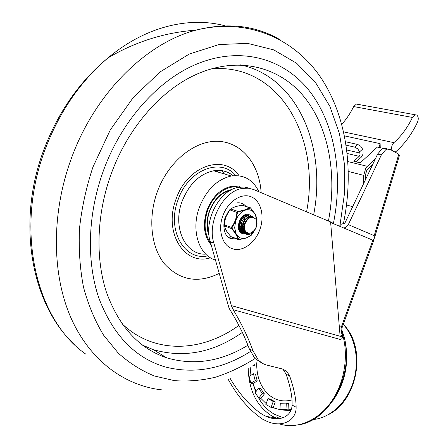 <?xml version="1.0" encoding="UTF-8"?>
<svg xmlns="http://www.w3.org/2000/svg" width="448" height="448" viewBox="0 0 448 448"><rect width="100%" height="100%" fill="white"/><g stroke="black" fill="none" stroke-linecap="round" stroke-linejoin="round"><path stroke-width="0.67" d="M281.31 409.937L290.774 410.62M288.042 409.937L285.975 409.567L279.961 409.646L280.286 403.234L286.289 403.122L288.35 403.502L288.042 409.937L291.256 409.399M273.157 407.764L271.085 407.4L265.849 404.51L267.982 398.642L270.049 399.028L275.296 401.878L273.157 407.764L279.961 409.646M260.876 398.418L258.804 398.031L255.091 392.739L258.619 388.248L260.68 388.657L264.421 393.926L260.876 398.418L266.179 403.603M252.89 383.572L250.83 383.158L249.11 376.309L253.45 373.778L255.506 374.209L257.253 381.058L252.89 383.572L256.172 391.367M250.186 367.175L250.914 375.256M267.982 398.642L273.23 401.498L271.085 407.4M275.296 401.878L273.23 401.498M254.761 364.118L254.694 365.277L252.918 365.378M286.289 403.122L285.975 409.567M254.694 365.277L253.467 365.002M257.253 381.058L255.192 380.638L250.83 383.158M253.45 373.778L255.192 380.638M264.421 393.926L262.354 393.529L258.804 398.031M258.619 388.248L262.354 393.529M345.514 344.338C348.897 365.142 344.574 384.104 332.534 401.218M341.908 328.227L341.365 326.928L340.749 326.743M341.068 330.613L342.07 330.943C356.821 367.186 332.864 419.563 299.152 424.771M332.153 222.606L253.462 189.448L248.282 188.194L242.754 188.378C223.586 190.484 206.769 222.074 213.898 243.174L231.37 305.614L233.173 309.708C241.254 323.075 247.856 336.762 252.986 350.767L249.357 348.964C244.25 335.334 237.709 322.14 229.729 309.389L228.766 307.244L210.314 241.791C203.168 220.763 219.929 189.319 239.081 187.247L244.602 187.068L249.777 188.322M341.432 335.054C341.522 336.823 341.085 337.226 340.116 336.263L339.864 339.354C342.849 339.276 343.291 336.846 341.186 332.052M237.065 202.866C240.559 202.496 243.488 203.627 245.846 206.254M249.357 348.964L254.895 358.445L261.408 362.779M283.254 369.645L286.11 374.181L289.66 375.978L286.81 371.426L282.425 368.984L265.742 364.829L262.192 363.278L258.462 360.242L252.986 350.767M289.66 375.978C293.989 388.517 296.145 398.933 296.122 407.221C296.447 420.459 282.268 428.154 266.918 421.322L262.629 419.182C249.346 410.206 237.826 396.861 228.071 379.148M230.065 378.252C239.45 394.29 250.258 406.392 262.483 414.551L266.146 416.382C279.737 422.526 291.872 416.181 292.074 405.054C292.454 397.113 290.466 386.826 286.11 374.181M279.278 423.886C296.929 429.626 318.438 420.745 331.951 400.786C345.464 380.85 349.143 352.094 341.314 330.68L341.012 328.838L341.365 326.928L372.837 240.184L332.198 223.149M372.753 240.414L373.682 240.638M210.314 241.791L213.898 243.174M234.494 238.218L229.477 237.81L228.222 237.261M339.36 226.15L341.55 223.983L344.697 223.496L377.636 154.062L381.892 149.027L383.818 148.288L386.686 148.736M372.809 240.262L374.08 239.316L374.198 235.648L398.826 154.196L390.398 149.559L387.537 149.117L385.61 149.862L381.349 154.913L348.314 224.627L345.778 227.405L343.823 228.021M374.388 238.263L399.577 154.974L398.597 154.963M357.924 104.328L356.395 104.076L353.679 106.562C350.353 113.31 346.394 119.218 341.79 124.286M391.961 150.422C391.166 147.487 391.804 144.894 393.887 142.649C401.234 136.203 407.422 127.803 412.446 117.443L415.212 114.778L416.73 115.024C418.477 116.62 418.718 119.073 417.441 122.371C411.684 134.266 404.589 143.948 396.161 151.413L395.024 152.102M344.518 135.89L380.128 143.657L380.234 147.734M371.616 165.122L370.698 168.694M378.963 147.454L380.128 143.657M365.523 179.598L365.512 174.742L366.918 169.826L373.005 163.828M375.351 158.883L367.349 166.326L365.747 168.286L363.714 175.37L363.742 183.35M346.153 145.186L354.866 147.168L357.739 148.865L359.654 151.805L362.589 149.128L363.059 150.612L363.065 154.084L361.357 157.091L356.177 161.857M383.292 148.417L377.345 147.095L360.27 162.848L353.814 161.28L359.212 156.324L360.069 154.818L359.654 151.805M362.589 149.128L360.679 146.188L357.806 144.502L354.866 147.168M345.604 141.764L357.806 144.502M352.654 206.718L346.562 204.943M103.314 170.957C87.55 214.346 86.397 261.89 98.935 298.301C113.131 335.289 135.324 358.198 165.519 367.041C194.438 374.231 222.734 369.051 250.404 351.506C222.734 369.051 194.438 374.231 165.519 367.041C135.324 358.198 113.131 335.289 98.935 298.301C86.397 261.89 87.55 214.346 103.314 170.957C120.943 122.002 156.57 81.76 193.967 65.262C156.57 81.76 120.943 122.002 103.314 170.957M144.771 346.819L146.222 346.892L144.771 346.819M333.374 223.642C343.14 175.476 335.58 125.294 309.966 91.661C284.334 58.386 239.803 44.912 193.967 65.262C239.803 44.912 284.334 58.386 309.966 91.661C335.58 125.294 343.14 175.476 333.374 223.642M240.576 187.057L231.661 186.312C220.746 188.619 212.542 196.51 207.054 209.978C202.468 224.381 203.857 236.051 211.215 245M258.899 191.733C253.042 179.67 243.841 174.429 231.297 176.008C217.174 179.262 206.562 189.633 199.45 207.11C190.686 230.059 198.94 255.567 215.454 260.019M261.128 192.668C259.56 164.993 242.558 142.778 218.977 141.35C195.474 139.776 168.431 161.062 157.293 191.828C147.711 218.086 151.01 247.369 164.55 263.95C179.973 280.504 198.195 283.657 219.223 273.403M239.12 175.818C224.336 153.535 187.471 165.43 176.148 198.873C163.016 232.445 184.509 266.224 210.47 257.79M328.462 220.942C337.159 175.067 329.095 127.674 304.03 96.729C278.953 66.108 236.264 55.082 193.295 75.807C159.202 92.182 127.271 129.298 111.182 173.925C96.65 213.954 95.234 257.785 106.316 291.855C118.866 326.508 138.992 348.505 166.684 357.834C194.096 365.786 221.172 361.586 247.929 345.234M230.541 190.288C221.262 192.646 214.318 199.545 209.703 210.98C206.83 219.262 206.562 226.985 208.902 234.158M248.903 218.277C246.96 219.218 245.521 220.976 244.591 223.558C243.454 227.92 244.3 230.994 247.122 232.781M245.106 223.737C243.701 229.505 245.106 232.669 249.318 233.229L250.51 232.977C255.83 230.395 257.69 225.859 256.082 219.358C251.843 215.656 248.181 217.112 245.106 223.737M250.264 217.56L248.629 217.403C246.142 217.885 244.278 219.755 243.046 223.014C241.83 228.172 243.068 231.358 246.753 232.579M247.083 232.758C243.516 231.42 242.34 228.234 243.561 223.194C244.787 219.929 246.646 218.053 249.144 217.566L248.629 217.386M241.506 222.477C240.296 227.629 241.534 230.815 245.224 232.03M245.465 232.064L246.075 232.092M246.322 232.294L245.739 232.243M245.566 232.21C241.982 230.882 240.8 227.702 242.015 222.656M239.971 221.945C238.762 227.086 240.005 230.261 243.69 231.482M243.93 231.515L244.541 231.543M244.826 231.526L245.454 231.437M245.661 231.683L245.056 231.739M244.787 231.739L244.205 231.689M244.031 231.661C240.453 230.334 239.266 227.153 240.481 222.118C241.674 218.926 243.499 217.062 245.946 216.53M243.292 230.978L243.914 230.888M244.233 230.815L244.905 230.58M245.078 230.894L244.429 231.078M244.121 231.134L243.432 231.112M248.226 218.635L247.895 217.913M244.748 215.818L244.014 215.83M239.232 229.902L240.638 230.384M240.873 230.418L241.478 230.446M241.763 230.434L242.385 230.345M242.704 230.272L243.365 230.042M243.706 229.886L244.446 229.46M244.586 229.874L243.874 230.222M243.538 230.35L242.894 230.535M242.592 230.591L241.993 230.647M241.73 230.647L241.147 230.591M240.979 230.563L239.142 229.718M240.24 229.891L240.862 229.807M241.175 229.729L241.836 229.505M242.178 229.354L242.911 228.934M243.281 228.67L244.132 227.942M244.216 228.519L243.415 229.124M243.051 229.342L242.346 229.684M242.01 229.813L241.371 229.992M241.063 230.048L240.374 230.014M238.974 229.326L239.338 229.264M239.652 229.191L240.313 228.973M240.649 228.822L241.377 228.407M241.752 228.15L242.592 227.433M243.029 226.974L244.16 225.45M244.07 226.52L243.09 227.634M242.682 228.004L241.881 228.592M241.522 228.81L240.817 229.152M240.486 229.275L239.848 229.449M239.546 229.505L239.086 229.555M244.154 217.196L244.345 217.767M244.53 218.602L244.63 219.794M244.563 221.01L243.107 225.187M244.059 220.696L244.082 219.055M243.964 218.159L243.785 217.431M243.477 216.642L243.314 216.322M242.396 226.201L241.55 227.125M241.147 227.489L240.352 228.066M239.994 228.278L239.294 228.614M241.567 219.806L240.01 224.274M239.31 225.243L238.498 226.106M239.484 223.737L238.426 225.305M242.368 223.126L241.55 224.728M240.85 225.719L240.022 226.615M239.361 227.175L238.834 227.545M241.522 217.622L241.612 218.63M240.643 231.773L243.219 231.168M244.138 230.67L244.742 230.25M248.976 218.232L248.78 217.627M248.539 217.062L246.882 214.984M241.31 232.26L244.748 231.711M250.068 217.577L247.716 215.079M242.015 232.618L246.333 232.226M251.149 217.302C246.837 213.534 243.04 215.292 239.747 222.578C238.762 230.468 241.338 233.923 247.481 232.943M252.207 217.202C247.498 214.239 243.779 216.535 241.058 224.078C240.694 231.874 243.572 234.909 249.693 233.184M253.406 217.375C247.654 211.893 238.476 226.15 244.21 232.652C249.749 239.288 260.282 226.755 256.082 219.358M256.799 221.346L255.41 214.642L257.034 219.234L256.911 221.95M235.609 221.189L234.668 227.92L236.141 233.811L231.857 228.01L235.609 221.189L237.541 212.386L238.045 211.837L245.924 210.006L250.13 207.934L250.65 208.141L255.41 214.642M238.101 239.484L231 236.706C227.354 232.652 225.204 229.118 224.543 226.111L224.476 224.661C224.739 219.246 226.52 214.362 229.818 210.017L230.798 208.964C233.206 207.206 237.098 205.962 242.474 205.246L243.113 205.274M256.99 218.982L255.371 214.48L250.673 208.001L250.074 207.558L249.553 207.57L250.13 207.934M238.045 211.837L237.843 211.344L230.692 208.964C235.822 206.237 234.08 206.802 242.458 205.229L249.553 207.57C247.24 209.334 243.337 210.594 237.843 211.344L236.858 212.408L237.541 212.386M224.235 225.26L224.308 225.831L224.235 225.26M231.98 227.623L224.246 224.767C224.526 219.24 226.352 214.256 229.712 209.821L236.858 212.408C236.611 217.874 234.819 222.796 231.47 227.175L231.538 228.637C235.25 232.792 237.395 236.348 237.978 239.299L239.187 239.579L238.655 239.383L236.141 233.811M251.418 216.317L249.267 214.754C240.862 210.913 233.576 230.882 242.402 233.582L244.899 233.856L247.498 232.954M246.394 232.344L244.188 232.954L242.155 232.674C235.318 230.698 238.784 215.354 246.17 215.012L248.489 215.309L250.936 217.353M239.002 228.004L239.708 227.36M240.078 226.962L240.834 226.005M229.706 209.793L225.512 217.65L224.241 224.778M244.675 210.409C240.99 211.988 238.162 215.057 236.18 219.61M236.824 234.954C239.109 238.017 242.082 239.098 245.745 238.196L239.187 239.579M250.902 235.609L245.745 238.196M246.982 237.765L250.505 235.514L253.495 232.019M254.755 213.494C252.56 210.37 249.614 209.205 245.924 210.006M238.655 239.383L230.905 236.6M232.014 228.379L231.538 228.637L224.308 225.831L225.534 229.202C226.223 230.373 226.005 230.86 230.91 236.678L231.806 237.143M229.712 209.821L230.692 208.964L229.712 209.821M250.65 208.141L242.334 205.262M253.697 231.812L251.647 234.847M251.619 234.886L251.126 235.43M343.28 324.442C355.505 337.462 359.89 361.166 353.248 382.06C346.634 402.959 329.84 418.242 312.973 419.53M256.71 362.746C256.474 376.079 260.361 386.624 268.369 394.38C275.223 400.394 283.108 402.242 292.012 399.935M276.567 416.914L279.922 418.572M330.59 221.838L340.116 336.263L231.37 305.614M248.209 368.435C248.825 390.477 256.81 406.392 272.154 416.175L277.945 418.779M283.203 417.693L274.411 414.271C267.781 410.497 262.444 404.914 258.401 397.533M255.746 391.905L253.736 385.986M259.857 229.572C264.858 216.048 260.994 200.766 251.199 196.801C241.489 192.634 228.015 201.37 222.908 215.628C217.515 229.768 222.225 245.61 232.322 248.696C242.222 252.375 255.13 243.186 259.857 229.572M233.173 309.708L339.864 339.354M292.074 405.054L296.122 407.221M381.349 154.913L377.636 154.062M374.198 235.648L348.314 224.627M412.446 117.443L353.679 106.562M393.887 142.649L343.672 131.891M367.349 166.326L347.928 161.571M360.069 153.082L346.814 149.996M347.222 153.49L359.212 156.324M348.37 171.45L363.714 175.37M339.993 225.277L344.394 194.051L344.26 163.156L339.433 133.554L329.834 106.299L315.521 82.499L296.699 63.314L273.812 49.907L247.548 43.361L218.921 44.565L189.235 54.062L160.076 71.926L133.185 97.614L110.292 129.926L92.943 167.048C86.201 187.41 81.715 207.967 79.481 228.721C78.59 249.228 79.946 268.778 83.546 287.37C88.357 305.11 95.021 321.02 103.538 335.104L118.322 353.164C129.444 363.126 141.473 370.737 154.414 375.995L174.457 380.654C188.177 381.623 201.897 380.458 215.628 377.16C229.208 372.747 242.334 366.548 255.007 358.568M281.03 40.314C256.407 25.514 228.082 22.114 196.056 30.111C146.194 42.98 94.59 93.526 71.114 159.096C51.094 214.077 51.929 274.546 70.941 317.822C90.166 361.082 125.143 385.969 162.238 389.917M226.352 26.191C190.495 15.999 145.942 26.012 107.996 57.91C80.22 81.424 59.181 112.151 44.873 150.086C14.213 231.162 36.691 320.578 86.038 354.29M217.711 171.976L215.919 170.458M233.206 175.739C227.601 171.287 221.094 169.63 213.679 170.778C199.651 173.897 189.151 184.005 182.19 201.096C172.161 226.974 185.142 254.85 205.229 254.167M235.788 175.599C220.87 157.298 188.328 169.596 178.13 199.623C166.359 229.79 184.178 261.061 207.732 255.886M121.929 323.641C154.375 354.838 202.093 352.229 238.885 325.41M142.559 345.212L153.35 349.653C183.87 358.383 213.539 352.632 242.346 332.399M313.667 214.732C326.721 147.986 298.469 77.179 240.475 64.87M306.594 211.758C320.796 138.667 279.955 62.412 210.846 68.919M224.493 173.986L221.469 170.548M232.07 189.498C222.034 191.369 214.486 198.492 209.418 210.868C206.304 219.929 206.192 228.245 209.076 235.822M240.498 187.068L239.658 186.766M238.358 187.376C227.209 184.593 213.069 194.88 207.704 210.224C203.454 223.306 204.434 234.237 210.655 243.001M343.302 324.38C367.153 347.62 358.014 399.918 328.552 414.574M266.146 416.382L275.918 418.006L277.984 418.779M239.081 187.247L242.754 188.378M233.24 238.353C225.854 240.156 221.334 228.323 225.417 216.664M342.065 330.932L341.863 328.294M373.666 240.638L342.11 327.617M387.537 149.117L383.818 148.288M415.212 114.778L356.395 104.076M343.482 223.367C353.998 171.808 347.245 117.863 321.322 78.355C295.327 39.301 248.511 17.237 196.056 30.111C164.584 32.502 135.229 41.765 107.996 57.91C79.598 81.385 58.218 112 43.865 149.75C15.848 223.513 31.87 305.866 74.81 344.848M233.078 175.756C227.517 171.17 221.049 169.506 213.679 170.778L231.297 176.008M166.684 357.834L153.35 349.653L142.425 345.111M226.486 191.57C218.999 194.986 213.394 201.454 209.681 210.974C207.726 216.457 206.982 221.889 207.452 227.265M240.464 187.068L239.103 186.614M245.543 216.339L246.008 216.496M240.47 231.61L244.188 232.954M239.142 239.68L247.268 237.653"/></g></svg>
